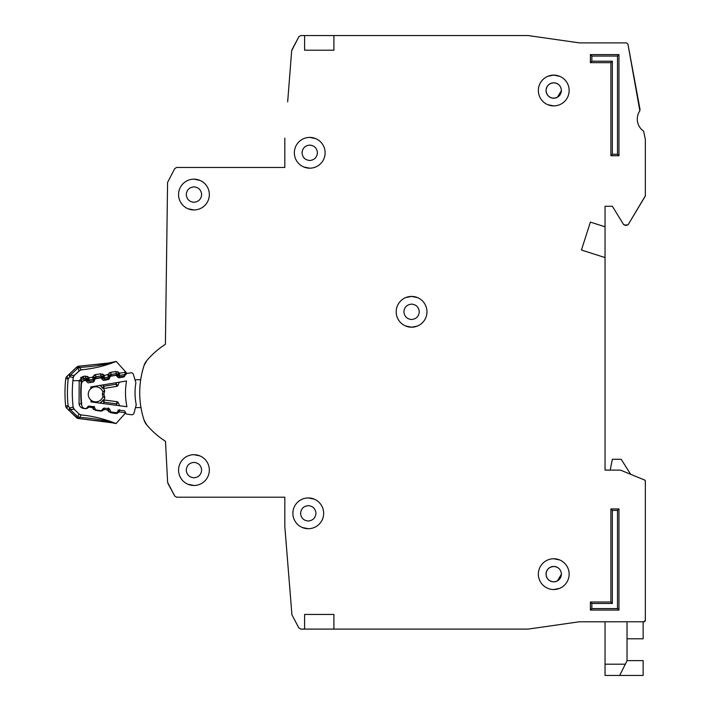 <?xml version="1.0" encoding="UTF-8"?>
<svg xmlns="http://www.w3.org/2000/svg" width="711" height="711" viewBox="0 0 711 711"><rect width="100%" height="100%" fill="white"/><g stroke="black" fill="none" stroke-linecap="round" stroke-linejoin="round"><path stroke-width="1.07" d="M126.958 414.131L131.562 414.744L126.958 414.131A1.466 1.466 0 0 1 125.811 413.287L125.056 411.616A1.466 1.466 0 0 0 123.918 410.762L119.715 410.203A1.466 1.466 0 0 0 118.399 410.718L117.226 412.131A1.466 1.466 0 0 1 115.902 412.647L111.689 412.087A1.466 1.466 0 0 1 110.561 411.251L109.77 409.563A1.466 1.466 0 0 0 108.65 408.736L104.455 408.141A1.466 1.466 0 0 0 103.113 408.674L101.975 410.069A1.466 1.466 0 0 1 100.642 410.603L96.447 410.043A1.466 1.466 0 0 1 95.31 409.198L94.554 407.527A1.466 1.466 0 0 0 93.417 406.683L89.213 406.114A1.466 1.466 0 0 0 87.888 406.63L86.724 408.043A1.466 1.466 0 0 1 85.4 408.558L84.947 408.496A3.662 3.662 0 0 1 81.792 405.27A113.582 113.582 0 0 1 81.454 383.878A3.662 3.662 0 0 1 84.502 380.554L84.956 380.474A1.466 1.466 0 0 1 86.298 380.954L87.497 382.322A1.466 1.466 0 0 0 88.839 382.802L93.025 382.1A1.466 1.466 0 0 0 94.136 381.22L94.839 379.523A1.466 1.466 0 0 1 95.949 378.643L100.127 377.95A1.466 1.466 0 0 1 101.477 378.439L102.651 379.798A1.466 1.466 0 0 0 104.01 380.287L108.188 379.558A1.466 1.466 0 0 0 109.281 378.696L110.018 376.99A1.466 1.466 0 0 1 111.12 376.119L115.315 375.417A1.466 1.466 0 0 1 116.648 375.897L117.866 377.265A1.466 1.466 0 0 0 119.208 377.745L123.385 377.052A1.466 1.466 0 0 0 124.496 376.163L125.198 374.475A1.466 1.466 0 0 1 126.309 373.586L130.895 372.831A2.195 2.195 0 0 1 133.357 374.359L135.89 382.722A59.644 59.644 0 0 0 136.245 404.701L133.979 413.144A2.195 2.195 0 0 1 131.562 414.744L126.958 414.131M201.648 470.087C201.169 474.735 198.6 477.303 193.952 477.783C189.304 477.303 186.735 474.744 186.255 470.087C186.735 465.438 189.304 462.879 193.952 462.399C198.6 462.879 201.16 465.438 201.648 470.087C201.169 474.735 198.6 477.303 193.952 477.783C198.6 477.303 201.169 474.735 201.648 470.087M315.96 513.324C315.48 517.972 312.911 520.541 308.263 521.021C303.615 520.541 301.055 517.972 300.566 513.324C301.046 508.676 303.615 506.116 308.263 505.628C312.911 506.108 315.48 508.676 315.96 513.324C315.48 517.972 312.911 520.541 308.263 521.021C312.911 520.541 315.48 517.972 315.96 513.324M201.648 194.565C201.169 199.213 198.6 201.773 193.952 202.262C189.304 201.782 186.735 199.213 186.255 194.565C186.735 189.917 189.304 187.349 193.952 186.869C198.6 187.349 201.16 189.917 201.648 194.565C201.169 199.213 198.6 201.773 193.952 202.262C198.6 201.773 201.169 199.213 201.648 194.565M317.426 152.794C316.946 157.442 314.378 160.011 309.729 160.49C305.081 160.011 302.522 157.442 302.033 152.794C302.513 148.146 305.081 145.586 309.729 145.097C314.378 145.577 316.946 148.146 317.426 152.794C316.946 157.442 314.378 160.011 309.729 160.49C314.378 160.011 316.946 157.442 317.426 152.794M405.67 326.011L411.589 327.193L417.25 326.118M419.286 311.809C418.806 316.457 416.237 319.026 411.589 319.506C406.941 319.026 404.372 316.457 403.892 311.809C404.372 307.161 406.941 304.592 411.589 304.112C416.237 304.592 418.797 307.161 419.286 311.809C418.806 316.457 416.237 319.026 411.589 319.506C416.237 319.026 418.806 316.457 419.286 311.809M557.415 589.09L559.415 588.45L557.415 589.09M546.057 90.51C546.537 85.862 549.096 83.294 553.745 82.814C558.393 83.294 560.961 85.862 561.441 90.51L557.415 97.274A7.697 7.697 0 0 1 556.837 97.558L553.745 98.207C549.096 97.727 546.537 95.158 546.057 90.51A7.697 7.697 0 0 1 546.572 87.729L546.59 87.675A7.697 7.697 0 0 1 548.145 85.231L548.305 85.071A7.697 7.697 0 0 1 550.661 83.463L550.918 83.356A7.697 7.697 0 0 1 556.535 83.338M550.963 581.322A7.697 7.697 0 0 0 553.745 581.838C558.393 581.358 560.961 578.79 561.441 574.141L557.415 580.914A7.697 7.697 0 0 1 556.837 581.189L556.58 581.296A7.697 7.697 0 0 1 553.745 581.838C549.096 581.358 546.537 578.798 546.057 574.141C546.537 569.502 549.096 566.934 553.745 566.454C558.393 566.934 560.961 569.493 561.441 574.141L557.415 580.914M304.601 614.446L304.601 629.102L304.601 614.446L333.912 614.446L333.912 629.102L527.997 629.102L510.516 629.102L528.202 629.093L579.287 621.787L528.202 629.093L579.287 621.787L643.882 621.778L645.348 620.312L645.348 480.84A0.729 0.729 0 0 0 644.895 480.165L645.348 480.84L645.348 620.312A1.466 1.466 0 0 1 644.993 621.263M627.022 638.807L643.144 638.807L643.144 621.778L643.882 621.778A1.466 1.466 0 0 0 644.913 621.343M630.693 474.317L621.165 459.279L612.367 459.279L610.207 470.087L605.043 470.087L605.043 257.586L581.447 250.032L590.388 222.116L605.043 226.809L605.043 206.288L612.367 206.288L623.663 224.64L612.367 206.288L605.043 206.288L612.367 206.288L623.663 224.64L626.924 225.343L624.916 225.343L628.186 224.632L645.241 196.2L628.186 224.632L645.348 195.827L645.348 139.489L645.348 195.827L645.348 139.489L643.615 131.153A14.655 14.655 0 0 1 639.847 110.809A14.655 14.655 0 0 0 643.615 131.153A14.655 14.655 0 0 1 639.847 110.809L627.929 44.073L640.078 109.707L627.929 44.073L626.489 42.882L579.394 42.882L528.095 35.55L333.912 35.55L333.912 50.205L304.601 50.205L304.601 35.55L304.601 50.205M591.117 42.882L579.394 42.882L591.117 42.882M287.662 101.869L291.688 50.659L298.851 36.723L291.937 49.806L298.851 36.723L300.797 35.55L333.912 35.55M284.818 138.138L284.818 167.449L176.666 167.449L284.818 167.449L176.666 167.449L174.737 168.605L167.583 182.407L165.405 344.311A82.805 82.805 0 0 0 146.777 360.637A14.655 14.655 0 0 0 144.049 365.552A14.655 14.655 0 0 1 146.777 360.637L144.049 365.552A87.933 87.933 0 0 0 144.049 420.014A87.933 87.933 0 0 1 140.974 407.554L135.454 407.643M146.777 424.92A14.655 14.655 0 0 1 144.049 420.014L146.777 424.92A14.655 14.655 0 0 1 144.049 420.014A14.655 14.655 0 0 0 146.777 424.92A82.805 82.805 0 0 0 165.494 441.309A82.805 82.805 0 0 1 165.405 441.255A82.805 82.805 0 0 0 165.494 441.309L167.627 482.413L165.494 441.309L167.627 482.413L174.737 496.047L167.894 483.338L174.737 496.047L176.666 497.202L284.818 497.202L284.818 526.513L291.937 614.846L298.851 627.937L291.937 614.846L298.851 627.937L300.797 629.102L333.912 629.102M363.223 629.102L411.589 629.102L363.223 629.102M643.144 621.778L643.882 621.778L643.144 621.778M546.057 574.141A7.697 7.697 0 0 1 546.572 571.36L546.59 571.315A7.697 7.697 0 0 1 548.145 568.871L548.305 568.702A7.697 7.697 0 0 1 550.661 567.102L553.745 566.454L550.661 567.102M417.508 297.607L411.589 296.425L405.919 297.5M556.837 97.558L553.745 98.207C558.393 97.718 560.961 95.158 561.441 90.51L557.415 97.274M167.583 182.407L165.405 344.311L167.583 182.407M176.666 497.202L284.818 497.202L176.666 497.202M403.892 311.809C404.372 307.161 406.941 304.592 411.589 304.112C406.941 304.592 404.372 307.161 403.892 311.809M302.033 152.794C302.513 148.146 305.081 145.586 309.729 145.097C305.081 145.586 302.513 148.146 302.033 152.794M186.255 194.565C186.735 189.917 189.304 187.349 193.952 186.869C189.304 187.349 186.735 189.917 186.255 194.565M300.566 513.324C301.046 508.676 303.615 506.116 308.263 505.628C303.615 506.116 301.046 508.676 300.566 513.324M186.255 470.087C186.735 465.438 189.304 462.879 193.952 462.399C189.304 462.879 186.735 465.438 186.255 470.087M90.884 400.053A7.51 7.51 0 0 0 102.988 396.436A7.51 7.51 0 0 1 90.884 400.053A7.51 7.51 0 0 1 90.706 388.801A104.055 104.055 0 0 1 90.795 386.935L126.531 380.98A69.171 69.171 0 0 0 126.931 406.736L91.035 401.919A104.055 104.055 0 0 1 90.884 400.053L91.035 401.919M90.795 386.935L90.706 388.801A7.51 7.51 0 0 1 102.917 392.037L102.366 394.241L103.051 396.658L102.366 394.241L102.971 391.814L104.766 390.695L103.877 394.223L104.873 397.725L103.69 399.964A1.466 1.466 0 0 1 104.028 399.964L104.135 402.204L102.704 400.489L100.473 403.19L102.704 400.489A1.466 1.466 0 0 1 104.028 399.964L117.084 401.715A1.466 1.466 0 0 1 118.222 402.568L116.391 403.839L117.084 401.715A1.466 1.466 0 0 1 118.222 402.568L119.67 405.759M135.01 379.798L140.698 379.71A87.933 87.933 0 0 1 144.049 365.552A14.655 14.655 0 0 1 146.777 360.637M103.513 388.49A1.466 1.466 0 0 0 103.842 388.473L103.886 386.233L102.5 387.993L100.189 385.371L103.513 388.49L104.633 390.739M104.873 397.725L103.051 396.658M99.94 403.119L102.704 400.489M102.5 387.993A1.466 1.466 0 0 0 103.842 388.473L116.844 386.313A1.466 1.466 0 0 0 117.955 385.424L119.297 382.189M116.737 382.607L116.08 384.207L117.955 385.424A1.466 1.466 0 0 1 116.844 386.313L116.08 384.207L103.886 386.233L102.748 384.944M103.877 394.223L102.366 394.241M627.022 660.626L643.144 660.626L643.144 675.45L605.043 675.45L605.043 621.778M619.699 675.45L627.022 660.795L627.022 621.778M178.559 470.087A15.384 15.384 0 0 0 193.952 485.48A15.384 15.384 0 0 0 209.336 470.087A15.384 15.384 0 0 0 193.952 454.702A15.384 15.384 0 0 0 178.559 470.087M188.033 484.298L193.952 485.48M292.879 513.324A15.384 15.384 0 0 0 308.263 528.708A15.384 15.384 0 0 0 323.656 513.324A15.384 15.384 0 0 0 308.263 497.94A15.384 15.384 0 0 0 292.879 513.324M302.344 527.526L308.263 528.708M178.559 194.565A15.384 15.384 0 0 0 193.952 209.949A15.384 15.384 0 0 0 209.336 194.565A15.384 15.384 0 0 0 193.952 179.172A15.384 15.384 0 0 0 178.559 194.565M188.033 208.767L193.952 209.949M294.345 152.794A15.384 15.384 0 0 0 309.729 168.187A15.384 15.384 0 0 0 325.123 152.794A15.384 15.384 0 0 0 309.729 137.41A15.384 15.384 0 0 0 294.345 152.794M303.81 166.996L309.729 168.187M396.196 311.809A15.384 15.384 0 0 0 411.589 327.193A15.384 15.384 0 0 0 426.973 311.809A15.384 15.384 0 0 0 411.589 296.425A15.384 15.384 0 0 0 396.196 311.809M538.36 90.51A15.384 15.384 0 0 0 553.745 105.895A15.384 15.384 0 0 0 569.138 90.51A15.384 15.384 0 0 0 553.745 75.117A15.384 15.384 0 0 0 538.36 90.51M547.826 104.713L553.745 105.895M553.745 589.535L559.415 588.45M538.36 574.141A15.384 15.384 0 0 0 553.745 589.535A15.384 15.384 0 0 0 569.138 574.141A15.384 15.384 0 0 0 553.745 558.757A15.384 15.384 0 0 0 538.36 574.141M556.58 97.665A7.697 7.697 0 0 1 550.963 97.683M550.918 97.665A7.697 7.697 0 0 1 548.474 96.109M548.305 95.949A7.697 7.697 0 0 1 546.697 93.603M546.59 93.337A7.697 7.697 0 0 1 546.057 90.786M550.918 581.296A7.697 7.697 0 0 1 548.474 579.749M548.305 579.589A7.697 7.697 0 0 1 546.697 577.234M546.59 576.977A7.697 7.697 0 0 1 546.057 574.426M556.58 83.356A7.697 7.697 0 0 1 557.415 83.747L557.415 83.738M631.519 474.655L644.895 480.165L620.561 470.149L605.043 470.087M610.9 62.666L590.388 62.666L590.388 54.605L618.961 54.605L618.961 155.727L610.9 155.727L610.9 62.666L612.367 61.199L591.854 61.199L590.388 62.666M618.961 610.056L590.388 610.056L590.388 601.995L610.9 601.995L610.9 508.925L618.961 508.925L618.961 610.056L617.504 608.589L591.854 608.589L590.388 610.056M610.9 155.727L612.367 154.26L612.367 61.199M618.961 155.727L617.504 154.26L612.367 154.26M618.961 54.605L617.504 56.071L617.504 154.26M590.388 54.605L591.854 56.071L617.504 56.071M618.961 508.925L617.504 510.391L617.504 608.589M610.9 508.925L612.367 510.391L617.504 510.391M610.9 601.995L612.367 603.452L612.367 510.391M590.388 601.995L591.854 603.452L612.367 603.452M559.673 76.308L553.745 75.117L548.083 76.201M559.673 559.939L553.745 558.757M605.043 226.809L605.043 257.586M550.918 566.987A7.697 7.697 0 0 1 556.535 566.969M556.58 566.987A7.697 7.697 0 0 1 557.415 567.378L557.415 567.378M315.648 138.592L309.729 137.41M199.871 180.363L193.952 179.172M314.191 499.122L308.263 497.94M199.871 455.884L193.952 454.702M82.192 415.046L81.178 414.94A124.576 124.576 0 0 1 115.76 423.489L108.028 421.49C101.078 419.606 91.47 418.219 79.205 417.321L78.459 417.002A3.662 2.231 -150.3 0 1 77.757 416.575L79.197 418.592L113.147 422.938M82.387 415.064L81.17 414.94A3.662 3.662 0 0 1 79.01 413.935L81.187 414.94L78.85 418.583A3.662 3.662 0 0 1 76.441 417.561L77.455 416.504L78.85 418.583A3.662 3.662 0 0 1 76.441 417.561L69.047 410.451L69.705 408.043L68.087 405.741L66.763 408.256L69.047 410.451L66.763 408.256A3.662 3.662 0 0 1 65.652 405.99L68.087 405.741A127.26 127.26 0 0 1 68.176 378.945L69.811 376.652L69.171 374.235L66.87 376.412L68.176 378.945L65.75 378.679A3.662 3.662 0 0 1 66.87 376.412A3.662 3.662 0 0 0 65.75 378.679A129.704 129.704 0 0 0 65.652 405.99A129.704 129.704 0 0 1 65.75 378.679M77.455 416.504L70.06 409.394L69.705 408.043L73.144 407.127L74.237 409.34A3.662 3.662 0 0 1 73.153 407.154A122.372 122.372 0 0 1 72.913 380.634L81.427 380.661L79.179 380.652L83.48 376.377L82.467 376.643M72.113 407.296L73.144 407.127L74.255 409.367L79.01 413.935L74.255 409.358L70.06 409.394L69.047 410.451L77.552 418.299M73.26 377.568A3.662 3.662 0 0 1 74.371 375.364L70.176 375.301L69.811 376.652L73.26 377.568A122.372 122.372 0 0 0 72.913 380.634M115.973 361.526A124.576 124.576 0 0 1 81.347 369.836A3.662 3.662 0 0 0 79.161 370.822L81.338 369.836L79.152 370.822L77.926 368.174L79.037 366.174L79.374 367.445C91.861 366.6 101.486 365.267 108.268 363.463L115.973 361.526A3.662 3.662 0 0 1 116.24 361.428L108.285 363.072L79.037 366.174L77.623 368.245L79.374 367.445L81.338 369.836L84.431 369.507M81.765 405.012A2.933 2.933 0 0 1 81.25 403.617A113.947 113.947 0 0 1 81.33 381.158A2.933 2.933 0 0 1 83.809 378.554L85.729 378.27L85.942 379.718L87.062 378.759L87.684 379.496L89.097 377.763L89.017 379.994L93.265 379.354L92.537 377.248L94.385 378.492L94.776 377.603A1.466 1.466 0 0 1 95.896 376.741L95.914 378.652M81.427 380.661A2.933 2.933 0 0 1 83.809 378.554L83.48 376.377L85.4 376.092L89.097 377.763L92.537 377.248L95.576 374.564L100.615 373.808L101.166 377.425L102.277 376.475L102.908 377.212L104.313 375.47L104.233 377.71L108.481 377.07L107.752 374.955L109.61 376.199L109.992 375.319A1.466 1.466 0 0 1 111.12 374.448L111.245 376.101M115.831 371.515L119.164 372.76L117.493 374.19A1.466 1.466 0 0 0 116.16 373.693L111.12 374.448L110.792 372.28L115.831 371.515L116.382 375.141L117.493 374.19L118.124 374.919L119.528 373.186L119.457 375.417L124.123 374.715L124.345 376.163L119.67 376.866L116.382 375.141L111.334 375.897L107.974 374.439L110.792 372.28L109.103 372.991M108.605 421.987L79.197 418.592M125.305 413.42L124.86 413.909L125.269 413.269M115.626 423.436L115.76 423.489A3.662 3.662 0 0 0 116.017 423.587L125.625 412.869M119.332 409.625L119.395 411.856L125.403 412.798A2.195 2.195 0 0 1 124.86 413.909M88.964 406.097L88.626 407.492L85.284 408.709L83.374 408.407C80.903 407.856 79.472 406.328 79.063 403.83L79.179 380.652M94.287 406.372L92.43 407.607L88.991 407.065L88.351 406.257M104.162 408.132L103.824 409.883L100.491 411.1L95.452 410.309L92.643 408.123L92.786 406.594M109.494 408.772L107.628 409.998L104.197 409.465L103.362 408.425M117.999 410.105L119.395 411.856L115.689 413.5L110.649 412.7L107.85 410.523L108.374 407.892M126.158 372.44L123.341 369.311M126.398 373.577L126.825 373.186L125.34 371.649M117.662 371.711L119.528 373.186L125.545 372.28L125.394 373.515L125.545 372.288A2.195 2.195 0 0 0 125.012 371.169L116.24 361.428L108.285 363.072L109.192 364.005M81.178 414.94L79.001 413.935L77.757 416.575M66.763 408.256A3.662 3.662 0 0 1 66.007 407.225A3.662 3.662 0 0 0 66.763 408.256A3.662 3.662 0 0 1 65.652 405.99M79.863 414.549L79.054 413.971M125.012 371.169L126.291 373.666L125.012 371.169L125.252 373.853L124.123 374.715L119.457 375.417A1.466 1.466 0 0 1 118.124 374.919A1.466 1.466 0 0 0 119.457 375.417L119.67 376.866M111.52 362.441L115.102 361.677M80.103 370.182L74.353 375.381L73.242 377.585L74.353 375.381L79.214 370.769L74.353 375.381M108.134 363.499L96.954 365.667M72.949 377.621L72.433 377.488M83.809 378.554L84.031 380.003L82.787 381.327L79.143 380.927M90.501 368.645L91.746 368.431M125.412 374.119L125.394 373.515L126.123 374.324M93.888 375.284L95.567 374.564L95.896 376.741L100.944 375.977A1.466 1.466 0 0 1 102.277 376.475L103.948 375.044L102.446 373.995M85.4 376.092L85.729 378.27A1.466 1.466 0 0 1 87.062 378.759L88.733 377.337L87.222 376.279M67.607 375.719L68.736 374.653M70.771 375.301L71.624 375.337M76.619 367.178A3.662 3.662 0 0 1 77.73 366.449A3.662 3.662 0 0 0 76.619 367.178L77.623 368.245L70.176 375.301L69.171 374.235L76.619 367.178L66.985 376.315M125.865 374.83L125.109 374.11M77.73 366.449A3.662 3.662 0 0 1 79.037 366.174A3.662 3.662 0 0 0 77.73 366.449M94.439 380.492L89.239 381.443L89.017 379.994L87.684 379.496A1.466 1.466 0 0 0 89.017 379.994A1.466 1.466 0 0 1 87.684 379.496L86.573 380.447L85.942 379.718L84.031 380.003M95.336 378.901L94.385 378.492L93.265 379.354A1.466 1.466 0 0 0 94.385 378.492A1.466 1.466 0 0 1 93.265 379.354L93.479 380.803M92.759 376.732L96.118 378.19L95.221 377.026M109.45 378.296L104.455 379.159L104.233 377.71L102.908 377.212A1.466 1.466 0 0 0 104.233 377.71A1.466 1.466 0 0 1 102.908 377.212L101.789 378.163L101.166 377.425L96.118 378.19M110.338 376.519L109.61 376.199L108.481 377.07A1.466 1.466 0 0 0 109.61 376.199A1.466 1.466 0 0 1 108.481 377.07L108.694 378.519M78.459 417.002L78.094 417.615M69.962 375.959L69.962 375.959A3.662 0.524 -164.8 0 0 69.34 375.861M90.706 388.801A7.51 7.51 0 0 1 102.917 392.037M100.766 386.029L99.664 385.451M103.042 403.528L104.135 402.204L116.391 403.839L117.102 405.421M605.043 664.198L625.325 664.198M591.854 61.199L591.854 56.071M591.854 608.589L591.854 603.452M69.847 408.736A3.662 0.524 165.2 0 1 69.225 408.825M78.628 367.756L78.263 367.134M86.458 378.341L85.942 379.718M101.673 376.057L101.166 377.425M110.445 374.733L111.334 375.897M116.888 373.764L116.382 375.141M81.365 377.203L80.583 377.861M81.614 403.581L79.063 403.83L79.285 404.915M79.703 405.865L80.432 406.852M85.311 408.549L87.115 408.532M94.456 407.359L92.643 408.123L93.763 409.58M100.571 410.594L100.491 411.1L102.313 410.922M109.823 409.678L107.85 410.523L108.97 411.971M115.822 412.638L115.689 413.5L117.519 413.322M108.028 421.49L108.961 420.956M83.374 408.407L83.445 407.945M88.626 407.492L87.782 406.763M95.452 410.309L95.567 409.58M103.824 409.883L102.828 409.021M110.649 412.7L110.818 411.633M119.03 412.282L117.91 411.314M100.615 373.808L104.313 375.47L107.974 374.439M124.852 376.039L124.345 376.163M104.455 379.159L101.789 378.163M89.239 381.443L86.573 380.447M119.457 375.417L118.124 374.919L117.013 375.879M124.381 374.653L124.709 375.648M113.911 423.107L113.298 422.965M112.462 422.787L111.885 422.663M110.383 422.343L109.716 422.21M116.009 423.596L108.054 421.881M125.287 413.233L125.012 413.722M79.961 414.593L79.01 413.935M108.792 362.983L108.285 363.072M89.808 368.76L85.764 369.347M125.545 372.28L125.563 372.857M68.771 374.617L67.661 375.675M97.176 367.338L101.184 366.369"/></g></svg>
